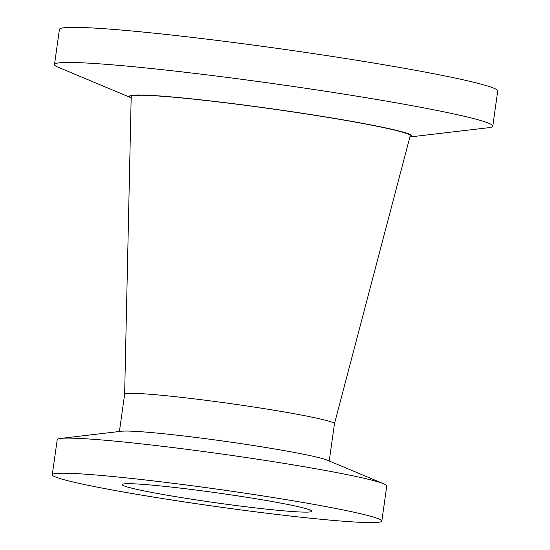 <?xml version="1.0" encoding="UTF-8"?>
<svg xmlns="http://www.w3.org/2000/svg" width="550" height="550" viewBox="0 0 550 550"><rect width="100%" height="100%" fill="white"/><g stroke="black" fill="none" stroke-linecap="round" stroke-linejoin="round"><path stroke-width="0.82" d="M253.282 406.945A105.937 5.521 8 0 1 334.448 423.796L410.204 135.809A140.876 7.342 -172 0 0 271.728 108.879A140.876 7.342 -172 0 0 131.196 96.594L124.637 394.322A105.937 5.521 8 0 1 253.282 406.945M124.637 394.343A105.937 5.521 8 0 1 124.637 394.309L119.412 431.502M52.284 474.753L57.214 439.649A166.389 8.676 8 0 1 60.61 438.419L121.495 431.255A105.937 5.521 8 0 1 247.974 444.682A105.937 5.521 8 0 1 327.284 460.178L383.838 483.842A166.389 8.676 8 0 1 386.76 485.959L381.831 521.063A166.389 8.676 8 0 1 179.774 501.215A166.389 8.676 8 0 1 52.284 474.753A166.389 8.676 8 0 1 218.261 489.314A166.389 8.676 8 0 1 381.831 521.063M409.908 136.943A142.642 7.439 -172 0 0 271.741 108.79A142.642 7.439 -172 0 0 131.168 97.769M60.61 438.419A166.389 8.676 8 0 1 259.27 459.498A166.389 8.676 8 0 1 383.838 483.842M409.901 136.964L488.269 127.744A221.299 11.536 -172 0 0 492.786 126.108A221.299 11.536 -172 0 0 323.221 90.915A221.299 11.536 -172 0 0 54.491 64.515A221.299 11.536 -172 0 0 58.376 67.327L131.168 97.79M492.786 126.108L497.716 91.004A221.299 11.536 -172 0 0 328.157 55.811A221.299 11.536 -172 0 0 59.421 29.411L54.491 64.515M195.594 499.812A95.789 4.991 8 0 1 122.203 484.578A95.789 4.991 8 0 1 217.752 492.965A95.789 4.991 8 0 1 311.912 511.239A95.789 4.991 8 0 1 195.594 499.812M334.448 423.796L329.223 460.989"/></g></svg>
